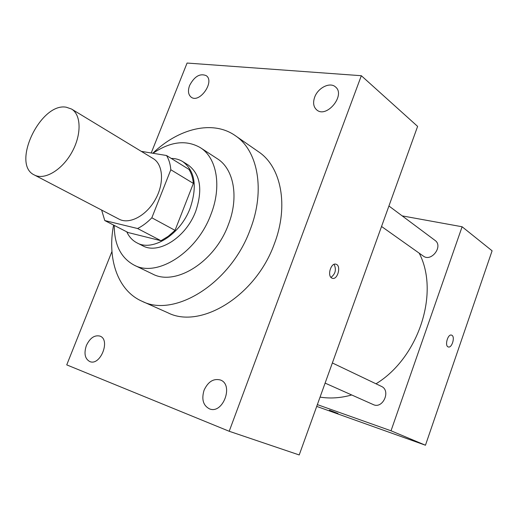 <?xml version="1.0" encoding="UTF-8"?>
<svg xmlns="http://www.w3.org/2000/svg" width="518" height="518" viewBox="0 0 518 518"><rect width="100%" height="100%" fill="white"/><g stroke="black" fill="none" stroke-linecap="round" stroke-linejoin="round"><path stroke-width="0.78" d="M66.298 107.22L71.51 109.02C81.371 114.756 81.715 134.978 71.711 152.583C61.843 170.26 44.367 180.452 34.35 174.98C10.943 164.471 40.501 102.227 66.298 107.22M71.51 109.02L153.218 158.592C163.267 164.465 164.439 183.527 155.264 199.65C146.231 215.844 129.319 224.721 119.095 219.172L34.35 174.98M104.772 220.558L137.594 228.522C142.586 226.01 147.339 222.436 151.839 217.8L175.039 230.355L168.201 236.331L160.981 240.721L128.199 232.563L104.772 220.558L101.638 210.068M151.839 217.8L170.81 169.742C170.357 164.18 168.926 159.434 166.524 155.504L141.284 151.353M175.039 230.355L193.369 183.417L170.81 169.742M193.369 183.417C192.858 177.952 191.382 173.271 188.953 169.386L166.524 155.504M126.768 231.831C129.092 236.868 132.498 240.546 136.985 242.871C152.784 251.929 180.484 234.414 190.197 208.061C197.462 186.279 194.982 170.798 182.757 161.61C179.338 159.505 175.492 158.437 171.231 158.417M182.757 161.61L188.183 164.989C200.408 174.171 202.926 189.594 195.733 211.247C186.104 237.451 158.495 254.811 142.683 245.759L136.985 242.871M160.981 240.721L137.594 228.522M114.271 225.427C114.251 244.69 120.882 257.932 134.168 265.145C157.032 277.739 196.982 252.596 210.91 214.478C222.008 186.461 216.835 157.822 200.349 147.662C186.253 139.582 170.467 141.453 152.985 153.276M134.168 265.145L152.428 273.925C175.324 286.493 214.834 262.05 228.373 224.65C239.174 197.157 233.812 168.9 217.32 158.728L200.349 147.662M113.591 225.077C107.045 258.728 117.651 290.579 141.951 301.223C174.631 318.149 230.996 283.171 250.272 229.442C265.494 190.287 257.912 150.498 235.237 135.619C212.775 119.794 178.535 128.406 152.791 153.244M235.237 135.619L258.488 151.748C281.132 166.634 289.031 205.646 274.385 243.719C255.892 295.972 200.485 329.59 167.793 312.749L141.951 301.223M86.357 345.577C89.931 338.034 94.444 334.868 99.896 336.085C110.858 339.562 100.447 366.161 89.847 361.59C84.939 358.883 83.774 353.541 86.357 345.577M189.601 85.476C194.386 76.424 199.909 73.142 206.19 75.628C215.197 81.449 199.482 103.859 191.142 97.138C188.215 94.69 187.704 90.799 189.601 85.476M314.659 97.222C317.89 87.846 329.947 81.747 335.437 86.894C346.056 94.975 326.502 118.803 316.686 109.868C313.468 106.928 312.788 102.713 314.659 97.222M204.053 390.268C208.016 381.734 213.422 378.295 220.292 379.959C234.078 384.479 222.947 414.517 209.499 408.877C203.185 405.562 201.373 399.359 204.053 390.268M111.94 251.502L66.738 364.879L229.202 431.274L361.331 75.712L187.076 63.047L151.217 152.985M229.202 431.274L299.216 454.953L417.612 126.386L361.331 75.712M331.727 278.024L332.323 278.283C337.652 280.257 341.504 265.52 336.001 264.232C331.093 262.354 326.968 275.641 331.727 278.024M330.976 277.395C335.483 273.873 336.519 269.522 334.091 264.342M419.191 253.16C439.776 292.333 418.958 357.608 376.01 383.799M351.703 394.969C340.779 398.031 330.225 398.75 320.053 397.118M332.362 362.963L381.365 386.357C391.265 390.501 382.841 409.414 373.238 404.571L325.103 383.106M388.927 205.989L435.016 240.391C443.55 246.141 431.326 262.393 423.271 256.054L381.546 226.476M317.353 404.616L391.019 430.788L462.108 226.761L402.175 215.876M316.712 406.397L425.459 445.227L391.019 430.788M425.459 445.227L492.1 250.803L462.108 226.761M451.482 335.101L451.916 335.288C455.335 337.037 451.813 348.381 448.297 346.943C444.399 346.018 447.817 333.618 451.554 335.12L451.923 335.288C455.296 337.011 451.877 348.238 448.355 346.963M329.409 410.185L338.008 413.506L329.409 410.185"/></g></svg>
